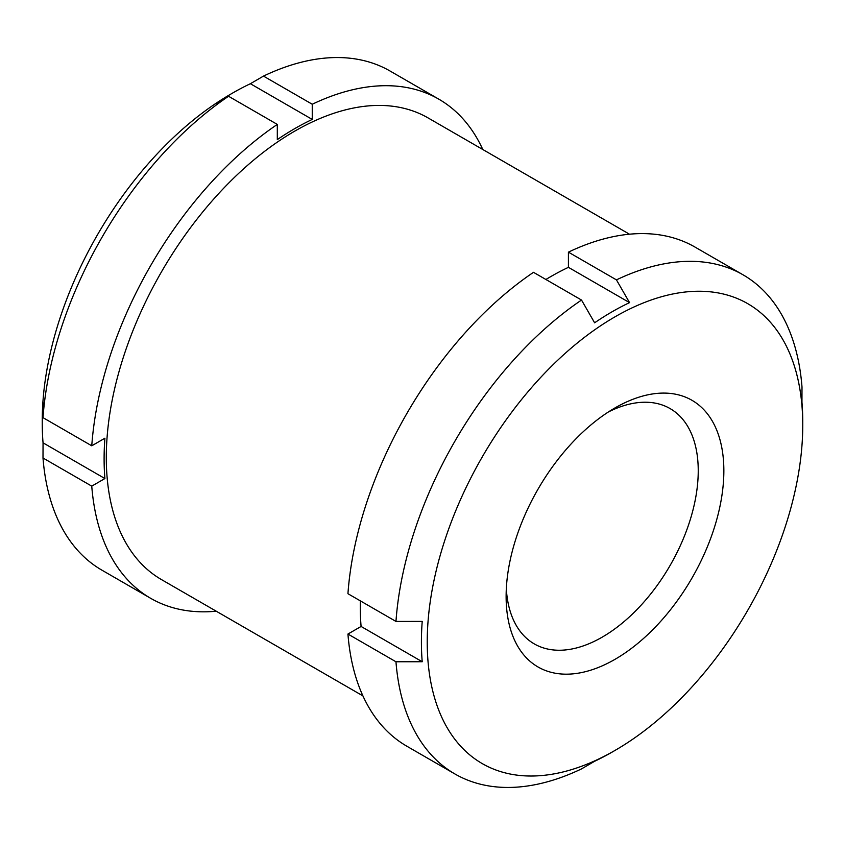 <?xml version="1.0" encoding="UTF-8"?>
<svg xmlns="http://www.w3.org/2000/svg" width="845" height="845" viewBox="0 0 845 845"><rect width="100%" height="100%" fill="white"/><g stroke="black" fill="none" stroke-linecap="round" stroke-linejoin="round"><path stroke-width="1.27" d="M250.384 83.718L312.249 119.43L312.249 104.252L263.482 76.103L250.384 83.718A269.65 155.681 120 0 0 232.914 92.876A269.65 155.681 120 0 0 216.573 103.122A269.65 155.681 120 0 0 215.454 103.893L228.551 96.267A288.177 166.38 -60 0 0 43 417.652L43.053 402.495A269.65 155.681 120 0 0 42.25 423.134A269.65 155.681 120 0 0 43.053 442.833L43 457.99L91.756 486.139L104.907 478.545L43.053 442.833M362.928 695.9L161.501 579.607A266.555 153.896 -60 0 1 161.501 271.815A266.555 153.896 -60 0 1 428.056 117.909L629.483 234.202M312.249 104.252A288.177 166.38 -60 0 1 438.861 99.192A288.177 166.38 -60 0 1 482.801 149.523M312.249 119.43A269.65 155.681 120 0 0 277.308 139.605L277.308 124.416L228.551 96.267M104.907 478.545A269.65 155.681 120 0 1 104.907 438.206L91.756 445.801A288.177 166.38 -60 0 1 277.308 124.416M216.246 611.22A288.177 166.38 -60 0 1 150.695 598.323A288.177 166.38 -60 0 1 91.756 486.139M150.695 598.323L101.939 570.174A288.177 166.38 -60 0 1 43 457.99M42.25 423.134L42.25 420.609A266.555 153.896 -60 0 1 214.577 104.273A266.555 153.896 -60 0 1 230.738 94.144L232.914 92.876M263.482 76.103A288.177 166.38 -60 0 1 390.105 71.043L438.861 99.192M91.756 445.801L43 417.652M614.991 750.434L612.086 752.124A269.65 155.681 -60 0 1 594.616 761.282L581.518 768.897A288.177 166.38 -60 0 1 454.895 773.957A288.177 166.38 -60 0 1 395.967 661.772L422.215 661.741A269.65 155.681 -60 0 1 421.412 642.031A269.65 155.681 -60 0 1 422.215 621.402L395.967 621.434A288.177 166.38 -60 0 1 581.518 300.049L594.616 322.801A269.65 155.681 -60 0 1 629.546 302.626L616.449 279.875L568.421 252.148A288.177 166.38 -60 0 1 695.044 247.099L743.061 274.826A288.177 166.38 -60 0 1 802 387.01L801.947 402.167A269.65 155.681 -60 0 1 802.75 421.866L802.75 425.236A265.531 153.304 -60 0 1 614.991 750.434A265.531 153.304 -60 0 1 427.232 642.031A265.531 153.304 -60 0 1 614.991 316.833A265.531 153.304 -60 0 1 802.75 425.236M616.449 279.875A288.177 166.38 -60 0 1 743.061 274.826M395.967 661.772L347.939 634.046A288.177 166.38 -60 0 0 406.867 746.23L454.895 773.957M422.215 661.741L361.09 626.451L347.939 634.046M361.09 626.451A269.65 155.681 -60 0 1 360.35 600.879M395.967 621.434L347.939 593.708A288.177 166.38 -60 0 1 533.491 272.322L581.518 300.049M545.902 279.484A269.65 155.681 -60 0 1 568.421 267.337L568.421 252.148M629.546 302.626L568.421 267.337M608.389 411.969A135.855 78.437 -60 0 1 670.106 408.589A135.855 78.437 -60 0 1 670.106 565.453A135.855 78.437 -60 0 1 534.262 643.89A135.855 78.437 -60 0 1 506.324 588.743M506.123 596.486A153.97 88.894 -60 0 1 614.991 407.924A153.97 88.894 -60 0 1 723.859 470.781A153.97 88.894 -60 0 1 614.991 659.343A153.97 88.894 -60 0 1 506.123 596.486"/></g></svg>
